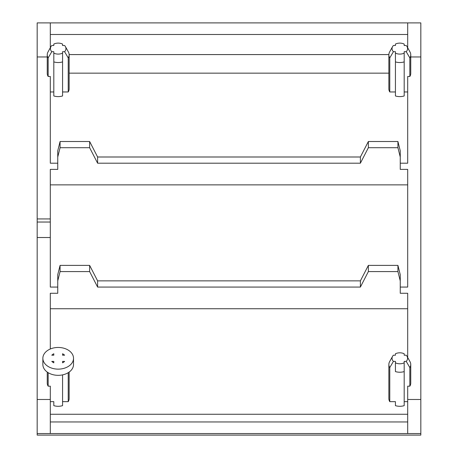 <?xml version="1.0" encoding="UTF-8"?>
<svg xmlns="http://www.w3.org/2000/svg" width="458" height="458" viewBox="0 0 458 458"><rect width="100%" height="100%" fill="white"/><g stroke="black" fill="none" stroke-linecap="round" stroke-linejoin="round"><path stroke-width="0.69" d="M47.243 372.073L47.243 383.071A10.952 7.74 -0 0 0 48.159 386.168L50.306 386.168L50.306 399.485L37.167 399.485L37.167 22.9L50.306 22.9L50.306 47.792M50.306 399.485L50.306 433.554L420.833 433.554L420.833 435.1L37.167 435.1L37.167 399.485M50.306 433.554L37.167 433.554M407.694 421.961L50.306 421.961M420.833 433.554L420.833 22.9L50.306 22.9M407.694 47.792L407.694 22.9M420.833 56.964L410.757 56.964M404.191 91.961L407.694 91.961L407.694 163.191L407.694 76.475L409.841 76.475A10.952 7.74 0 0 0 410.757 73.377L410.757 54.8A10.952 7.74 -0 0 0 410.007 51.983L407.036 46.607A7.763 5.49 180 0 1 406.217 51.702L409.841 57.897A10.952 7.74 -0 0 0 410.757 54.8M407.694 163.191L400.246 163.191M37.167 237.519L50.306 237.519L50.306 169.386L57.754 169.386L57.754 156.997L60.072 147.705L89.636 147.705L97.611 163.191L360.389 163.191L368.364 147.705L397.928 147.705L400.246 156.997L400.246 169.386L407.694 169.386L407.694 287.069L400.246 287.069M50.306 349.002L50.306 293.263L57.754 293.263L57.754 280.874L60.072 271.583L89.636 271.583L97.611 287.069L360.389 287.069L368.364 271.583L397.928 271.583L400.246 280.874L400.246 293.263L407.694 293.263L407.694 357.486M407.694 433.554L407.694 386.168L409.841 386.168A10.952 7.74 -0 0 0 410.757 383.071L410.757 364.488A10.952 7.74 0 0 0 410.007 361.671L407.036 356.301A7.763 5.49 180 0 1 406.217 361.391L409.841 367.585A10.952 7.74 0 0 0 410.757 364.488M409.841 76.475L409.841 57.897M406.217 51.702L404.191 51.702L404.191 53.134A7.763 5.49 180 0 1 395.431 53.134L395.431 61.893A10.952 7.74 0 0 0 404.191 61.893L404.191 53.134M395.431 53.134L395.431 51.702L393.399 51.702A7.763 5.49 180 0 1 392.58 46.607A7.763 5.49 180 0 1 393.399 45.508L395.431 45.508L395.431 44.071A7.763 5.49 180 0 1 404.191 44.071L404.191 45.508L406.217 45.508A7.763 5.49 180 0 1 407.036 46.607M62.569 91.961L68.225 91.961A10.952 7.74 -0 0 0 69.141 88.863L69.141 54.8A10.952 7.74 -0 0 0 68.391 51.983L65.42 46.607A7.763 5.49 180 0 1 64.601 51.702L62.569 51.702L62.569 53.134A7.763 5.49 180 0 1 53.809 53.134L53.809 51.702L51.783 51.702A7.763 5.49 180 0 1 50.964 46.607A7.763 5.49 180 0 1 51.783 45.508L53.809 45.508L53.809 44.071A7.763 5.49 180 0 1 62.569 44.071L62.569 45.508L64.601 45.508A7.763 5.49 180 0 1 65.42 46.607M53.809 53.134L53.809 95.962A10.952 7.74 0 0 0 62.569 95.962L62.569 53.134M57.754 163.191L50.306 163.191L50.306 91.961L53.809 91.961M395.431 61.893L395.431 95.962A10.952 7.74 0 0 0 404.191 95.962L404.191 61.893M389.775 51.702A10.952 7.74 -0 0 0 389.609 51.983A10.952 7.74 -0 0 0 388.859 54.8L388.859 88.863A10.952 7.74 0 0 0 389.775 91.961L395.431 91.961M64.601 51.702L68.225 57.897A10.952 7.74 -0 0 0 69.141 54.8M68.225 91.961L68.225 57.897M53.809 61.893A10.952 7.74 0 0 0 62.569 61.893M48.159 51.702A10.952 7.74 0 0 0 47.993 51.983A10.952 7.74 0 0 0 47.243 54.8L47.243 73.377A10.952 7.74 -0 0 0 48.159 76.475L48.159 57.897L51.783 51.702M48.159 76.475L50.306 76.475L50.306 163.191M47.243 54.8A10.952 7.74 0 0 0 48.159 57.897M47.243 56.964L37.167 56.964M50.306 218.935L37.167 218.935M50.306 184.872L407.694 184.872L407.694 287.069M57.754 287.069L50.306 287.069L50.306 237.519M400.246 280.874L400.246 274.68L397.928 265.388L368.364 265.388L360.389 280.874L97.611 280.874L89.636 265.388L60.072 265.388L57.754 274.68L57.754 280.874M50.306 222.033L37.167 222.033M51.783 355.202L53.809 355.202L53.809 353.765A7.763 5.49 180 0 0 51.783 355.202M58.189 347.456A15.332 10.837 180 0 1 73.52 358.299A15.332 10.837 180 0 1 58.189 369.137A15.332 10.837 180 0 1 42.863 358.299A15.332 10.837 180 0 1 58.189 347.456M62.569 361.391L64.601 361.391A7.763 5.49 180 0 1 62.569 362.828L62.569 361.391L62.569 362.828M62.569 353.765A7.763 5.49 180 0 1 64.601 355.202L62.569 355.202L62.569 353.765L62.569 355.202M53.809 362.828L53.809 361.391L51.783 361.391A7.763 5.49 180 0 0 53.809 362.828L53.809 361.391M73.52 358.299L73.52 364.488A15.332 10.837 180 0 1 58.189 375.331A15.332 10.837 180 0 1 42.863 364.488L42.863 358.299M50.306 401.655L53.809 401.655L53.809 405.651A10.952 7.74 0 0 0 62.569 405.651L62.569 374.879M53.809 405.651L53.809 401.655M48.159 386.168L48.159 372.686M62.569 401.655L68.225 401.655A10.952 7.74 0 0 0 69.141 398.557L69.141 372.073M404.191 401.655L407.694 401.655M389.775 361.391A10.952 7.74 -0 0 0 389.609 361.671A10.952 7.74 -0 0 0 388.859 364.488L388.859 398.557A10.952 7.74 0 0 0 389.775 401.655L395.431 401.655L395.431 405.651A10.952 7.74 0 0 0 404.191 405.651L404.191 362.828A7.763 5.49 180 0 1 395.431 362.828L395.431 371.587A10.952 7.74 0 0 0 404.191 371.587M50.306 308.744L407.694 308.744M53.809 355.202L53.809 353.765M68.225 401.655L68.225 372.686M420.833 399.485L407.694 399.485M406.217 361.391L404.191 361.391L404.191 362.828M409.841 386.168L409.841 367.585M388.859 364.488A10.952 7.74 -0 0 0 389.775 367.585L393.399 361.391A7.763 5.49 180 0 1 392.58 356.301A7.763 5.49 180 0 1 393.399 355.202L395.431 355.202L395.431 353.765A7.763 5.49 180 0 1 404.191 353.765L404.191 355.202L406.217 355.202A7.763 5.49 180 0 1 407.036 356.301M397.928 271.583L397.928 265.388M368.364 271.583L368.364 265.388M360.389 287.069L360.389 280.874M97.611 287.069L97.611 280.874M89.636 271.583L89.636 265.388M60.072 271.583L60.072 265.388M389.775 401.655L389.775 367.585M395.431 401.655L395.431 405.651M395.431 362.828L395.431 361.391L393.399 361.391M400.246 156.997L400.246 150.802L397.928 141.511L368.364 141.511L360.389 156.997L97.611 156.997L89.636 141.511L60.072 141.511L57.754 150.802L57.754 156.997M60.072 147.705L60.072 141.511M89.636 147.705L89.636 141.511M97.611 163.191L97.611 156.997M360.389 163.191L360.389 156.997M368.364 147.705L368.364 141.511M397.928 147.705L397.928 141.511M407.694 34.493L50.306 34.493M388.859 54.8A10.952 7.74 -0 0 0 389.775 57.897L393.399 51.702M389.775 91.961L389.775 57.897M388.859 73.154L69.141 73.154M407.694 414.267L50.306 414.267M388.865 54.576L69.135 54.576M50.964 46.607L47.993 51.983M392.58 356.301L389.609 361.671M392.58 46.607L389.609 51.983"/></g></svg>
